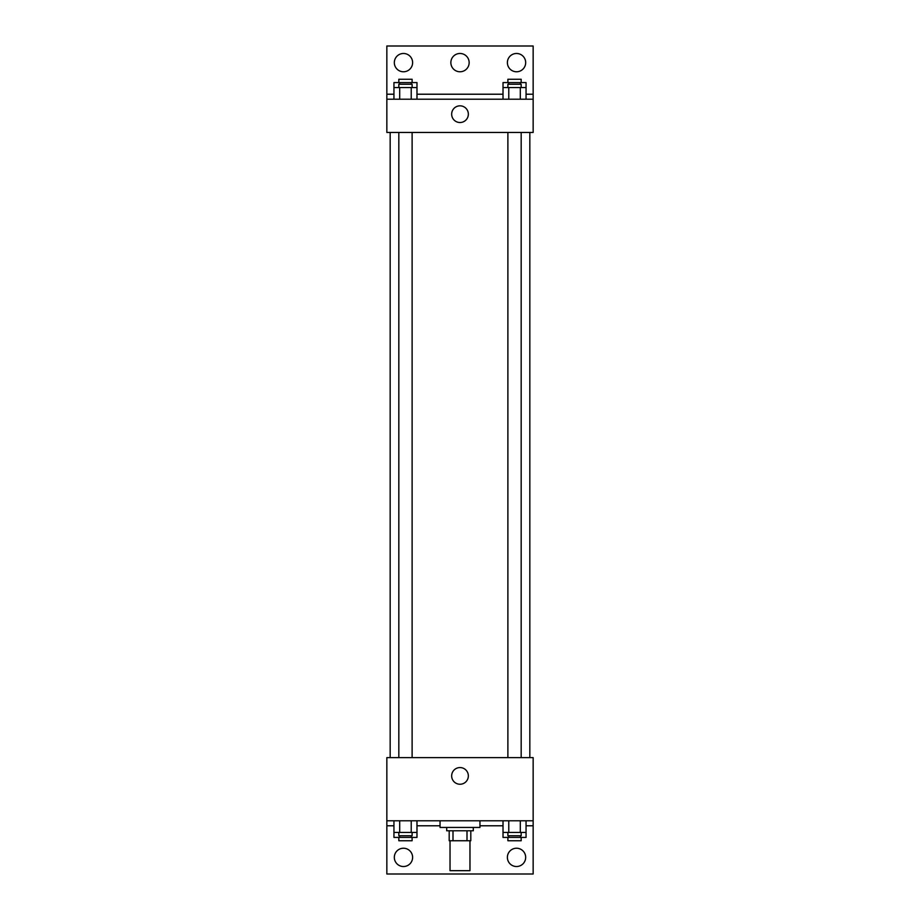 <?xml version="1.0" encoding="UTF-8"?>
<svg xmlns="http://www.w3.org/2000/svg" width="920" height="920" viewBox="0 0 920 920"><rect width="100%" height="100%" fill="white"/><g stroke="black" fill="none" stroke-linecap="round" stroke-linejoin="round"><path stroke-width="1.38" d="M450.029 840.742L450.029 870.676L469.97 870.676L469.97 840.742M467.003 830.771L467.003 840.742L449.19 840.742L449.19 830.771M467.003 840.742L470.81 840.742L470.81 830.771L470.81 840.742M473.305 827.448L473.305 830.771L446.694 830.771L446.694 827.448M452.996 830.771L452.996 840.742M440.047 820.789L440.047 827.448L479.952 827.448L479.952 820.789M386.848 820.789L386.848 757.62L533.151 757.62L533.151 820.789L386.848 820.789L386.848 874L533.151 874L533.151 825.78L526.056 825.78M533.151 820.789L533.151 825.78M451.662 775.905A8.337 8.337 0 0 1 464.174 768.683A8.337 8.337 0 0 1 464.174 783.127A8.337 8.337 0 0 1 451.662 775.905M503.022 825.78L479.952 825.78M440.047 825.78L416.978 825.78M393.944 825.78L386.848 825.78M507.38 857.371A9.143 9.143 0 0 1 521.099 849.459A9.143 9.143 0 0 1 521.099 865.294A9.143 9.143 0 0 1 507.38 857.371M394.323 857.371A9.143 9.143 0 0 1 408.043 849.459A9.143 9.143 0 0 1 408.043 865.294A9.143 9.143 0 0 1 394.323 857.371M529.828 132.457L529.828 757.62M521.18 757.62L521.18 132.457M412.114 132.457L412.114 757.62M533.151 132.457L386.848 132.457L386.848 46L533.151 46L533.151 132.457M533.151 99.21L386.848 99.21M451.662 114.172A8.337 8.337 0 0 1 464.174 106.95A8.337 8.337 0 0 1 464.174 121.394A8.337 8.337 0 0 1 451.662 114.172M386.848 94.219L393.944 94.219M416.978 94.219L503.022 94.219M526.056 94.219L533.151 94.219M450.857 62.629A9.143 9.143 0 0 1 464.577 54.705A9.143 9.143 0 0 1 464.577 70.541A9.143 9.143 0 0 1 450.857 62.629M412.62 62.629A9.143 9.143 0 0 1 398.9 70.541A9.143 9.143 0 0 1 398.9 54.705A9.143 9.143 0 0 1 412.62 62.629M525.676 62.629A9.143 9.143 0 0 1 511.957 70.541A9.143 9.143 0 0 1 511.957 54.705A9.143 9.143 0 0 1 525.676 62.629M503.022 87.561L503.022 82.581L526.056 82.581L526.056 87.561L503.022 87.561L503.022 99.21M526.056 87.561L526.056 99.21M520.294 87.561L520.294 99.21M508.772 87.561L508.772 99.21M507.886 87.561L507.886 84.237L521.18 84.237L521.18 87.561M393.944 87.561L393.944 82.581L416.978 82.581L416.978 87.561L393.944 87.561L393.944 99.21M416.978 87.561L416.978 99.21M411.228 87.561L411.228 99.21M399.705 87.561L399.705 99.21M398.82 87.561L398.82 84.237L412.114 84.237L412.114 87.561M520.294 82.581L520.294 84.237M508.772 82.581L508.772 84.237M507.886 82.581L507.886 79.258L521.18 79.258L521.18 82.581M411.228 82.581L411.228 84.237M399.705 82.581L399.705 84.237M398.82 82.581L398.82 79.258L412.114 79.258L412.114 82.581M526.056 832.439L503.022 832.439L503.022 837.418L526.056 837.418L526.056 820.789M503.022 820.789L503.022 832.439M520.294 820.789L520.294 832.439M508.772 820.789L508.772 832.439M521.18 832.439L521.18 835.762L507.886 835.762L507.886 832.439M416.978 832.439L393.944 832.439L393.944 837.418L416.978 837.418L416.978 820.789M393.944 820.789L393.944 832.439M411.228 820.789L411.228 832.439M399.705 820.789L399.705 832.439M412.114 832.439L412.114 835.762L398.82 835.762L398.82 832.439M520.294 835.762L520.294 837.418M508.772 835.762L508.772 837.418M521.18 837.418L521.18 840.742L507.886 840.742L507.886 837.418M411.228 835.762L411.228 837.418M399.705 835.762L399.705 837.418M412.114 837.418L412.114 840.742L398.82 840.742L398.82 837.418M390.172 132.457L390.172 757.62M507.886 757.62L507.886 132.457M398.82 132.457L398.82 757.62"/></g></svg>
